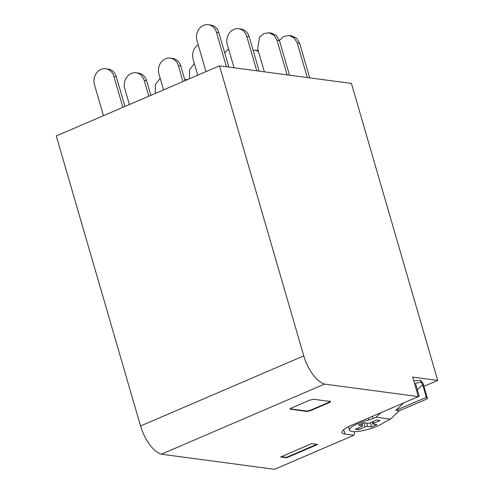 <?xml version="1.0" encoding="UTF-8"?>
<svg xmlns="http://www.w3.org/2000/svg" width="494" height="494" viewBox="0 0 494 494"><rect width="100%" height="100%" fill="white"/><g stroke="black" fill="none" stroke-linecap="round" stroke-linejoin="round"><path stroke-width="0.74" d="M303.761 355.865L219.503 65.838L351.425 83.424L437.715 380.429L412.663 377.089L418.325 396.596L324.552 384.091A28.485 12.961 -113.2 0 1 303.761 355.865L140.549 425.976A28.485 12.961 66.8 0 0 161.334 454.202L324.552 384.091M219.503 65.838L56.285 135.949L140.549 425.976M418.325 396.596L351.481 425.309A20.89 4.878 163.8 0 0 342.009 432.546A20.89 4.878 163.8 0 0 344.979 434.059L353.871 435.245L354.871 431.633M161.334 454.202L274.59 469.3L353.871 435.245M286.625 457.784L317.698 444.439L311.683 443.637L280.611 456.987L286.625 457.784L286.495 457.345L281.364 456.66M329.924 401.023C330.665 401.196 330.369 401.591 329.035 402.215L310.393 410.224L306.62 411.033L290.256 408.847L290.379 409.291C289.645 409.118 289.941 408.717 291.269 408.1L309.911 400.091L313.69 399.282L330.054 401.461C330.789 401.641 330.498 402.036 329.165 402.659L310.522 410.668L306.749 411.477L289.978 409.088M330.054 401.461L330.455 401.671M437.715 380.429L423.901 386.357M316.815 444.322L286.495 457.345M371.519 426.94L367.573 426.378A1.902 0.445 163.8 0 0 365.06 426.915L358.613 429.663L355.242 429.212L361.738 426.446A1.902 0.445 163.8 0 0 362.608 425.779A1.902 0.445 163.8 0 0 362.349 425.643L358.434 425.087L363.868 422.753L367.814 423.309A1.902 0.445 163.8 0 0 370.327 422.778L371.519 426.94L376.953 424.599L373.038 424.05A1.902 0.445 163.8 0 1 372.772 423.914A1.902 0.445 163.8 0 1 373.649 423.247L380.145 420.48L376.774 420.03L370.327 422.778M358.125 427.983L358.613 429.663M372.408 416.319L373.044 418.523L376.193 417.177L390.433 419.19L399.22 410.798L395.898 410.329L403.715 402.869M373.044 418.523L368.802 419.943A18.988 4.434 163.8 0 0 358.199 423.506A18.988 4.434 163.8 0 0 349.456 430.144A18.988 4.434 163.8 0 0 377.188 426.186A18.988 4.434 163.8 0 0 384.4 422.148L390.433 419.19M376.193 417.177L380.93 412.657M417.374 389.84L422.71 384.746L421.11 382.115L415.479 383.325L419.19 396.083L418.196 396.145M399.22 410.798L427.501 398.738L423.031 383.363L420.598 380.355L421.11 382.115M418.295 396.466L419.19 396.083M427.501 398.738L426.365 397.337L395.898 410.329M422.71 384.746L426.365 397.337M413.731 380.769L420.598 380.355M206.01 71.636L197.001 40.638A11.868 10.201 97.6 0 1 208.283 24.7L210.685 25.021A11.868 10.201 97.6 0 1 218.83 32.616L228.846 67.085M208.283 24.7A11.868 10.201 97.6 0 1 216.421 32.295L226.437 66.764M234.033 67.777L227.32 44.676A11.868 10.201 97.6 0 1 238.602 28.745A11.868 10.201 97.6 0 1 246.747 36.334L256.757 70.803M238.602 28.745L241.01 29.066A11.868 10.201 -82.4 0 1 249.149 36.655L259.165 71.124M289.484 75.168L279.474 40.699L277.066 40.378L287.082 74.847M264.358 71.815L257.646 48.721L259.548 37.266L263.777 33.629L268.921 32.783L273.96 35.216L277.066 40.378M279.474 40.699L276.368 35.537L271.329 33.104L268.921 32.783M309.701 77.861L299.685 43.392L296.585 38.229L291.546 35.803M307.293 77.539L297.283 43.071L294.177 37.908L289.138 35.475L283.729 36.451L279.406 40.483M198.224 44.849A11.868 10.201 -82.4 0 0 193.142 59.36L197.742 75.187M224.733 52.938L228.549 48.894M253.064 50.116L254.947 50.16L258.424 51.401M254.947 50.16L258.208 50.647M178.383 65.702L180.785 66.023A11.868 10.201 -82.4 0 0 172.647 58.428L170.239 58.107A11.868 10.201 -82.4 0 1 178.383 65.702L182.978 81.529M180.785 66.023L185.034 80.645M170.239 58.107A11.868 10.201 -82.4 0 0 158.957 74.044L163.557 89.871M189.474 78.737L189.535 69.845L194.364 63.572M103.462 115.682L94.459 84.684A11.868 10.201 -82.4 0 1 105.735 68.746L108.143 69.067A11.868 10.201 97.6 0 1 116.281 76.663L124.939 106.457M116.281 76.663L113.879 76.342L122.883 107.34M113.879 76.342A11.868 10.201 -82.4 0 0 105.735 68.746M129.379 104.555L124.778 88.729A11.868 10.201 97.6 0 1 136.054 72.791A11.868 10.201 97.6 0 1 144.199 80.386L148.799 96.213M136.054 72.791L138.462 73.112A11.868 10.201 -82.4 0 1 146.607 80.707L150.855 95.33M155.289 93.422L155.351 84.53L160.186 78.256M187.325 79.658L184.7 79.478M306.749 411.477L306.62 411.033M329.165 402.659L329.035 402.215M310.522 410.668L310.393 410.224M343.707 429.681L344.979 434.059M367.573 426.378L366.628 423.142M373.161 421.567L373.649 423.247M362.349 425.643L361.775 423.654M365.06 426.915L363.856 422.759M368.265 418.097L368.802 419.943M216.421 32.295L218.83 32.616M249.149 36.655L246.747 36.334M297.283 43.071L299.685 43.392M146.607 80.707L144.199 80.386M372.21 421.975L372.772 423.914M361.972 423.568L362.608 425.779M348.461 426.711L349.456 430.144M289.138 35.475L291.546 35.796M186.59 79.528L187.387 79.633"/></g></svg>
